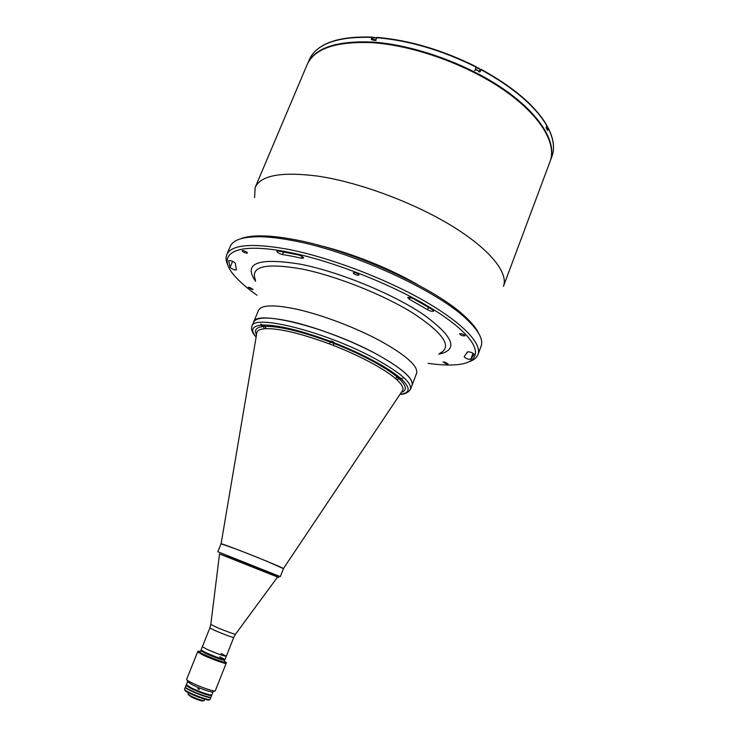 <?xml version="1.0" encoding="UTF-8"?>
<svg xmlns="http://www.w3.org/2000/svg" width="738" height="738" viewBox="0 0 738 738"><rect width="100%" height="100%" fill="white"/><g stroke="black" fill="none" stroke-linecap="round" stroke-linejoin="round"><path stroke-width="1.11" d="M400.097 377.921L398.769 377.791L400.688 378.594L400.097 377.921M397.81 377.247C398.059 377.921 399.258 378.511 401.389 379L400.955 378.068M228.107 265.615C225.957 261.381 225.514 257.71 226.787 254.592C231.289 244.721 251.335 242.885 286.944 249.093C327.349 256.75 382.662 277.405 422.357 299.831C462.136 322.285 482.283 343.604 477.984 354.554C476.757 357.69 473.916 360.061 469.451 361.657M477.984 354.554L481.084 346.251C483.501 339.849 478.916 331.067 467.329 319.895C438.132 290.698 349.664 250.348 290.615 240.191C278.152 237.904 267.387 236.741 258.337 236.723C242.239 236.88 232.876 240.118 230.238 246.427L226.787 254.592M240.514 238.826C245.293 236.87 251.99 235.883 260.597 235.865C269.527 235.874 280.136 236.999 292.414 239.25C350.559 249.213 437.477 288.872 466.287 317.709C472.532 323.641 476.711 328.964 478.833 333.668M254.601 197.544L255.154 187.535C260.625 175.376 281.279 171.539 317.128 176.031C357.736 181.852 412.422 201.963 451.084 225.468C489.82 249.02 508.685 272.848 503.445 286.344L550.059 161.474C556.95 143.504 540.364 115.248 503.491 89.805C466.684 64.4 413.151 45.286 372.201 42.684C335.984 41.217 314.277 48.579 307.082 64.787L255.154 187.535M291.713 256.141L301.491 258.226L303.576 258.088C303.281 256.944 301.556 255.883 298.401 254.924L278.281 251.031L276.833 251.271C277.313 252.581 279.213 253.669 282.534 254.536L291.713 256.141M410.466 389.369C412.155 382.911 400.365 372.69 375.098 358.696C326.51 331.999 253.143 313.604 251.916 326.279L258.494 310.366C261.261 304.785 274.185 304.434 297.276 309.333C322.552 315.015 356.325 327.875 380.993 341.27C406.426 355.596 418.298 366.269 416.619 373.29L412.072 385.19C413.797 378.631 402.053 368.327 376.823 354.277C328.318 327.478 254.942 309.277 253.623 322.146C256.28 316.833 269.139 316.722 292.202 321.805C317.46 327.69 351.288 340.605 376.076 353.871C401.629 368.05 413.621 378.493 412.072 385.19L410.466 389.369C408.049 392.727 404.553 394.387 399.968 394.35M428.105 363.336C438.39 364.803 447.302 365.31 454.839 364.858C483.261 363.308 484.027 345.052 446.407 318.17C409.147 291.362 337.294 261.381 287.174 251.944C231.64 241.077 214.417 255.357 236.52 277.977C241.686 283.484 248.512 289.241 256.99 295.246M230.127 260.505L228.66 260.708L230.072 267.359C232.304 269.287 234.444 270.126 236.492 269.887L235.265 263.401C234.675 262.285 232.968 261.326 230.127 260.505M469.479 351.888L467.32 351.971L464.165 356.777C465.696 358.502 467.892 359.351 470.752 359.332L474.128 354.424C473.814 353.52 472.265 352.681 469.479 351.888M409.83 297.331L407.662 297.525L409.461 299.287L427.57 309.711C430.549 311.251 432.588 311.704 433.686 311.076L432.477 309.683L413.252 298.586L409.83 297.331M463.335 335.891L465.069 335.79C464.857 335.024 463.602 334.314 461.296 333.677L459.571 333.77C459.774 334.535 461.029 335.246 463.335 335.891M357.423 275.228L358.972 275.071C358.705 274.13 357.321 273.318 354.803 272.617L353.262 272.783C353.52 273.715 354.913 274.536 357.423 275.228M246.261 253.171L247.461 253.042C247.138 252.138 245.763 251.335 243.337 250.634L242.147 250.754C242.47 251.667 243.835 252.47 246.261 253.171M251.972 289.462L253.06 289.407L249.379 287.322L248.291 287.386L251.972 289.462M446.49 363.926L448.003 363.899L444.599 362.044L443.086 362.072L446.49 363.926M404.092 377.884L402.837 377.893M373.114 37.998L372.303 37.094L371.214 39.4L375.826 39.695L377.183 37.5C409.406 40.258 442.385 50.018 476.111 66.78L475.337 69.188L480.189 71.724L481.075 69.289L479.912 70.138M550.161 161.188L550.271 160.902C557.172 142.914 540.594 114.639 503.731 89.187C466.933 63.772 413.4 44.658 372.459 42.075C336.233 40.618 314.517 48.007 307.322 64.224L307.202 64.501M481.075 69.289C513.436 87.102 535.354 105.802 546.84 125.386L546.083 127.683L547.605 130.488L548.371 128.218L547.605 127.84M475.318 73.025L477.2 74.021L475.244 73.016M373.64 42.786L372.21 42.684M311.178 56.328L312.275 54.547M372.293 39.981L375.983 40.525M474.543 70.442C476.37 69.575 477.91 70.101 479.146 72.001M266.962 561.323C247.147 553.131 219.989 542.781 221.04 543.805L235.007 548.657C254.693 556.092 284.877 568.564 283.438 568.629L266.962 561.323M283.42 568.583L401.85 391.546C404.387 389.138 402.699 385.181 396.795 379.683L395.217 378.299L397.441 377.256L399.046 378.677L402.385 379.064L397.441 377.256C391.481 372.201 382.874 366.657 371.62 360.614C360.236 354.554 347.718 348.843 334.056 343.493L334.738 343.364L334.452 342.893L329.904 341.141L330.135 341.989L334.056 343.493L333.364 345.421L329.535 343.954C301.353 333.594 280.209 328.493 266.114 328.65L264.389 328.761C259.084 329.296 256.52 330.965 256.686 333.779L221.096 543.777M329.535 343.954L330.135 341.989C301.215 331.362 279.536 326.159 265.108 326.38L260.763 324.065L260.68 325.19L263.346 326.5L265.108 326.38L266.114 328.65M256.52 334.748C253.927 330.061 256.197 327.312 263.346 326.5L264.389 328.761M396.795 379.683L399.046 378.677C406.583 385.845 407.33 390.411 401.306 392.358M219.509 553.897L277.617 577.024M226.289 656.276L233.734 637.466C231.289 637.078 225.053 634.781 215.026 630.575L209.86 627.973L201.04 650.003L206.142 652.816C216.169 657.115 222.461 659.357 225.007 659.532L224.075 660.279C219.97 659.292 213.891 657.041 205.856 653.545L200.754 650.722L201.04 650.003L206.142 652.816C216.169 657.115 222.461 659.357 225.007 659.532L226.289 656.276C223.762 656.064 217.479 653.822 207.452 649.532L202.35 646.746L207.452 649.532C217.479 653.822 223.762 656.064 226.289 656.276L221.068 653.444M219.601 553.98L277.497 577.015M197.932 651.165L197.599 651.995L203.642 655.372C212.369 659.375 226.326 664.311 226.142 663.351L215.247 690.888C215.33 692.133 201.234 687.364 192.535 683.185C188.513 681.257 186.529 680.021 186.585 679.486L197.599 651.995L203.642 655.372C212.369 659.375 226.326 664.311 226.142 663.351L226.465 662.521L225.708 662.567C220.819 661.396 213.577 658.72 203.974 654.541L198.448 651.719L197.932 651.165L199.989 651.414M225.007 659.532L219.786 656.663M332.054 342.294L333.336 342.377L331.334 341.546L332.054 342.294L332.257 341.805M263.78 325.956L261.962 324.923L263.89 325.726M197.756 688.729L199.361 689.375L197.756 688.729M191.622 688.056C199.343 691.801 211.889 696.017 211.834 694.864L213.005 691.893C213.07 693.019 200.542 688.794 192.812 685.067L187.526 681.755L186.336 684.716L191.622 688.056M198.273 688.213L199.278 689.532M211.4 695.021C211.769 696.294 199.343 692.152 191.677 688.434C188.061 686.691 186.354 685.584 186.548 685.132M203.605 700.703L203.254 700.869C202.157 701.34 198.218 700.076 191.437 697.069L188.31 694.615M204.712 699.246L204.177 700.593C202.341 700.759 198.052 699.329 191.317 696.321L187.969 694.144L188.504 692.788M211.363 695.104L211.372 695.657C207.636 695.344 200.967 693.037 191.354 688.72L186.133 685.611L186.52 685.215M211.575 695.528L210.92 697.17C210.967 698.342 198.411 694.144 190.69 690.39C187.111 688.655 185.358 687.53 185.413 687.023L186.077 685.381M186.133 685.611L191.677 688.434C201.04 692.631 207.553 694.882 211.188 695.196L211.372 695.657M209.122 699.642L209.066 699.67C210.496 701.432 197.775 697.336 189.869 693.471C185.976 691.561 184.362 690.445 185.053 690.113L185.026 690.048M185.284 687.355L184.491 689.329C184.426 689.845 186.188 690.98 189.758 692.714C197.48 696.487 210.044 700.676 210.007 699.486L210.791 697.502C210.837 698.674 198.282 694.476 190.561 690.722C186.982 688.988 185.22 687.862 185.284 687.355L185.45 687.226M318.521 245.237C350.402 252.719 389.452 268.254 417.754 284.73M302.202 256.51L301.491 258.226M439.774 353.308C452.606 347.017 443.99 333.816 413.917 313.705C384.046 294.886 336.307 275.874 301.621 268.964C265.551 262.737 250.145 266.39 255.394 279.942M255.542 281.27C242.95 263.079 257.913 257.387 300.412 264.195C339.102 271.75 393.133 293.936 423.695 314.72C453.861 336.842 458.879 349.996 438.759 354.185M410.19 297.414L409.461 299.287M428.52 307.257L427.57 309.711M473.021 353.271L470.752 359.332M232.599 261.353L230.072 267.359M283.613 251.907L282.534 254.536M548.371 128.218C553.74 139.058 554.902 148.532 551.867 156.631C554.865 148.652 553.694 139.279 548.352 128.523M546.821 125.709C535.354 106.189 513.408 87.508 481.001 69.667M476.139 67.13C442.219 50.276 409.055 40.452 376.657 37.684M372.044 37.389C341.556 36.43 321.574 42.223 312.119 54.76M310.846 56.632L307.322 64.224M376.528 38.007L373.216 37.739L376.555 37.933M373.834 37.315L376.546 37.952M480.051 69.713C479.377 68.21 478.003 67.545 475.909 67.73C478.03 67.462 479.405 68.127 480.051 69.686L480.051 69.713M476.084 67.675L479.857 69.123M479.912 70.055L479.442 71.328M547.033 129.39L547.771 127.425L546.71 126.013M546.729 125.958L547.624 126.77M395.217 378.299C389.378 373.382 380.974 367.985 369.987 362.1C358.88 356.196 346.675 350.642 333.364 345.421M260.68 325.19C251.898 326.344 250.385 330.273 256.151 336.971M329.904 341.141C300.015 330.181 277.617 324.821 262.719 325.052M399.95 377.81C393.788 372.589 384.895 366.851 373.271 360.605C361.519 354.341 348.576 348.437 334.452 342.893M400.051 394.23C410.18 393.142 410.762 388.216 401.813 379.452M219.537 554.026L210.8 624.413L216.133 627.097C223.965 630.51 236.289 635.049 235.496 634.237L277.516 577.098M219.537 554.035L231.926 558.408C253.761 566.83 285.874 580.013 277.506 577.107M221.049 543.795L217.83 551.756L280.311 576.627L283.438 568.629M332.986 342.866L334.36 342.967M333.963 342.395C331.565 341.131 330.32 340.836 330.237 341.51C332.165 342.746 333.548 343.188 334.388 342.829M331.178 341.021L333.456 341.888M263.734 326.233L264.905 326.325M261.852 324.6C260.302 324.406 260.579 324.821 262.682 325.864L264.933 326.224M260.818 324.628L261.446 324.342M310.643 57.592L311.51 55.535M260.597 235.865L258.337 236.723M467.431 351.832L467.025 352.921M466.287 317.709L467.329 319.895M551.867 156.631L550.271 160.902M372.303 37.094C341.786 36.134 321.74 41.992 312.156 54.677M310.873 56.577L309.093 60.027M376.924 37.38C409.276 40.138 442.376 49.926 476.231 66.761M372.505 39.465L373.216 37.739M547.771 127.425L546.729 125.94M251.916 326.279C250.837 329.305 252.239 332.912 256.123 337.1M209.86 627.973L210.791 624.486M233.734 637.466L235.45 634.302M224.075 660.279L225.708 662.567M201.206 651.184L198.448 651.719M331.15 342.128L330.218 341.51M260.892 324.074L261.713 325.403M212.95 691.663L214.315 691.026M187.729 681.626L187.175 680.224"/></g></svg>
